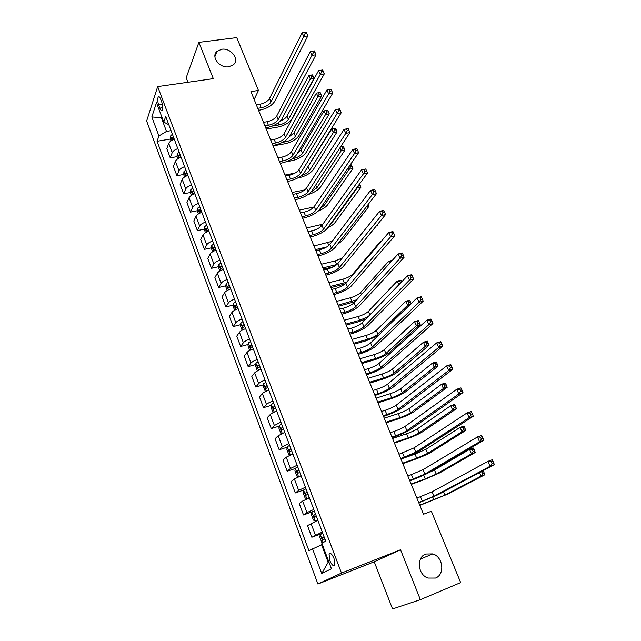 <?xml version="1.0" encoding="UTF-8"?>
<svg xmlns="http://www.w3.org/2000/svg" width="641" height="641" viewBox="0 0 641 641"><rect width="100%" height="100%" fill="white"/><g stroke="black" fill="none" stroke-linecap="round" stroke-linejoin="round"><path stroke-width="0.96" d="M425.776 554.032L432.787 553.904C443.147 556.797 445.239 574.568 435.487 578.054L427.916 578.062C417.676 574.689 416.233 557.221 425.776 554.032M221.73 49.253C231 47.618 239.958 59.637 233.292 64.837L228.813 66.776C219.703 68.475 210.649 56.737 216.93 51.424L221.73 49.253M333.993 558.431C331.974 553.904 330.331 552.454 329.057 554.08L329.819 560.571C331.83 565.106 333.48 566.564 334.762 564.929L333.993 558.431M420.376 599.672L400.545 549.77L374.24 561.788L392.556 608.95L420.376 599.672L460.671 582.597L431.361 511.254L423.477 514.25L250.919 91.575L258.443 90.437L236.737 37.611L198.886 42.362L186.194 77.753L187.949 82.264M374.24 561.788L317.92 584.039L146.637 121.005L157.678 86.599L341.485 573.062L317.92 584.039M158.656 104.972L159.841 108.129C160.691 110.22 161.476 110.933 162.197 110.276C163.062 108.513 162.934 105.837 161.812 102.239L160.611 99.067C159.769 96.999 158.992 96.286 158.279 96.935C157.406 98.698 157.526 101.382 158.656 104.972L162.429 104.403M161.804 116.91L161.444 117.944L166.492 131.389L158.912 135.98L157.069 141.268L308.914 550.675L321.582 544.762L328.152 562.269L328.865 561.901M158.912 135.98L151.829 116.934L156.476 102.712L163.751 122.094L168.807 124.699M312.479 548.648L321.742 573.527L331.445 568.783L321.886 543.304L325.708 541.132L165.707 116.47L163.751 122.094M400.545 549.77L341.485 573.062M157.678 86.599L213.301 78.635L198.886 42.362M254.156 99.499L258.443 90.437M162.149 117.832L151.829 116.934M171.051 130.644L166.492 131.389M322.327 544.481L321.582 544.762M157.069 141.268L170.394 139.041M174.32 139.329C171.355 140.387 169.488 141.741 168.727 143.4L166.796 148.624L170.242 157.838L177.044 156.644M322.279 532.03L311.822 537.254L322.719 533.208M311.822 537.254L307.488 525.628L317.848 520.268M313.786 509.475L306.975 512.616L303.505 514.963L312.872 511.598M303.505 514.963L299.227 503.481L302.64 501.038L309.411 497.865M305.396 487.208L298.666 490.421L295.293 492.953L303.57 490.085M295.293 492.953L291.07 481.623L294.387 478.987L301.078 475.75M297.112 465.238L290.461 468.507L287.184 471.231L295.333 468.499M287.184 471.231L283.01 460.046L286.231 457.217L292.849 453.924M288.939 443.54L282.361 446.873L279.188 449.782L287.208 447.186M279.188 449.782L275.061 438.74L278.186 435.736L284.732 432.371M280.87 422.123L274.364 425.512L271.279 428.605L279.188 426.129M271.279 428.605L267.209 417.7L270.246 414.519C271.359 413.469 273.515 412.331 276.72 411.097M272.906 400.978C269.717 402.211 267.569 403.357 266.464 404.423L263.475 407.692L271.279 405.336M263.475 407.692L259.453 396.923L262.401 393.566C263.483 392.468 265.622 391.314 268.803 390.089M265.037 380.105C261.865 381.315 259.741 382.485 258.668 383.598L255.767 387.036L263.467 384.8M255.767 387.036L251.801 376.403L254.653 372.878C255.711 371.732 257.826 370.554 260.983 369.352M257.273 359.481C254.116 360.683 252.017 361.869 250.968 363.038L248.155 366.644L255.759 364.505M248.155 366.644L244.237 356.132L247.001 352.446C248.035 351.252 250.126 350.058 253.267 348.864M249.597 339.121C246.456 340.307 244.381 341.509 243.364 342.727L240.639 346.493L248.155 344.465M240.639 346.493L236.769 336.116L239.446 332.27C240.447 331.028 242.514 329.819 245.647 328.633M242.026 319.018C238.901 320.188 236.841 321.405 235.856 322.671L233.212 326.59L240.639 324.658M233.212 326.59L229.382 316.342L231.986 312.335C232.963 311.045 235.007 309.819 238.123 308.658M234.542 299.155C231.433 300.309 229.398 301.55 228.436 302.856L225.872 306.935L233.22 305.1M225.872 306.935L222.098 296.799L224.614 292.649C225.56 291.318 227.587 290.077 230.68 288.923M227.146 279.532C224.062 280.678 222.042 281.928 221.105 283.282L218.629 287.505L225.896 285.766M218.629 287.505L214.895 277.497L217.331 273.202C218.252 271.824 220.256 270.566 223.34 269.428M219.847 260.15C216.77 261.288 214.783 262.554 213.862 263.948L211.466 268.315L218.661 266.664M211.466 268.315L207.772 258.427L210.136 253.988C211.033 252.57 213.02 251.296 216.081 250.166M212.628 241C209.575 242.122 207.604 243.404 206.714 244.846L204.391 249.357L211.514 247.787M204.391 249.357L200.745 239.582L203.029 235.007C203.902 233.54 205.865 232.25 208.91 231.137M205.505 222.082C202.468 223.196 200.513 224.494 199.647 225.969L197.396 230.616L204.447 229.125M197.396 230.616L193.798 220.961L196.002 216.249C196.859 214.743 198.798 213.437 201.827 212.339M198.462 203.389C195.441 204.487 193.502 205.801 192.661 207.323L190.489 212.107L197.476 210.689M190.489 212.107L186.924 202.564L189.063 197.708C189.896 196.17 191.819 194.848 194.832 193.758M191.499 184.92C188.494 186.01 186.579 187.332 185.762 188.895L183.663 193.806L190.585 192.46M183.663 193.806L180.137 184.376L182.204 179.392C183.014 177.813 184.912 176.483 187.917 175.402M184.624 166.668C181.635 167.742 179.736 169.08 178.943 170.674L176.908 175.714L183.775 174.448M176.908 175.714L173.431 166.396L175.426 161.292C176.211 159.673 178.094 158.327 181.083 157.261M177.829 148.632C174.849 149.69 172.974 151.044 172.197 152.678L170.242 157.838M321.742 573.527L328.152 562.269M257.754 108.305L261.224 107.752C265.879 106.759 269.124 104.836 270.967 101.975L303.754 36.489L302.135 32.747L269.524 98.49L270.967 101.975M256.328 104.82L259.805 104.275C264.453 103.289 267.69 101.358 269.524 98.49M305.212 33.757L306.823 33.548L306.174 32.05L304.555 32.258L305.212 33.757L303.754 36.489L307.784 35.968L274.693 101.382C271.912 105.661 267.057 108.537 260.11 110.028L258.555 110.276M307.784 35.968L306.823 33.548M304.555 32.258L302.135 32.747M171.027 140.908L170.386 139.201L170.498 136.052L172.389 134.193M272.177 126.109L279.043 124.939C283.45 123.969 286.559 122.151 288.386 119.49L310.332 78.979L314.034 78.426L291.903 118.897C289.163 122.88 284.5 125.596 277.922 127.054L266.215 129.049M173.399 136.878L171.94 138.039L172.469 139.85L174.04 138.576M280.51 120.837C283.691 119.603 285.846 118.032 286.992 116.149L308.826 75.478L310.332 78.979L311.678 76.503L313.161 76.279L312.552 74.877L311.069 75.101L311.678 76.503M314.034 78.426L313.161 76.279M311.069 75.101L308.826 75.478M264.909 125.844L268.395 125.259C273.058 124.234 276.335 122.311 278.218 119.506L311.943 55.366L310.3 51.568L276.76 115.981L278.218 119.506M263.475 122.319L266.952 121.742C271.616 120.716 274.885 118.801 276.76 115.981M313.417 52.634L315.035 52.41L314.37 50.895L312.752 51.112L313.417 52.634L311.943 55.366L315.981 54.806L281.952 118.881C279.115 123.08 274.212 125.948 267.249 127.487L265.686 127.751M315.981 54.806L315.035 52.41M312.752 51.112L310.3 51.568M272.153 143.592L275.646 142.967C280.325 141.909 283.626 139.994 285.549 137.246L320.236 74.484L318.569 70.638L284.075 133.681L285.549 137.246M270.702 140.026L274.188 139.409C278.867 138.352 282.16 136.445 284.075 133.681M321.726 71.752L323.344 71.512L322.679 69.973L321.053 70.214L321.726 71.752L320.236 74.484L324.29 73.883L289.291 136.589C286.399 140.7 281.455 143.552 274.468 145.146L272.906 145.427M324.29 73.883L323.344 71.512M321.053 70.214L318.569 70.638M279.484 161.548L282.985 160.891C287.681 159.785 291.006 157.886 292.977 155.202L328.641 93.85L326.95 89.956L291.487 151.588L292.977 155.202M278.01 157.934L281.511 157.293C286.198 156.196 289.524 154.297 291.487 151.588M330.147 91.118L331.774 90.862L331.093 89.307L329.466 89.564L330.147 91.118L328.641 93.85L332.695 93.209L296.727 154.505C293.762 158.527 288.779 161.364 281.776 163.014L280.205 163.311M332.695 93.209L331.774 90.862M329.466 89.564L326.95 89.956M177.757 158.84L177.028 156.901L177.164 153.776L179.079 151.941M282.497 142.342L285.974 141.717C290.389 140.716 293.53 138.905 295.389 136.293L317.912 96.615L321.622 96.03L298.922 135.676C296.118 139.578 291.415 142.278 284.82 143.784L273.09 145.884M180.097 154.657L178.623 155.811L179.168 157.622L180.746 156.38M289.155 136.829L293.987 132.919L316.39 93.073L320.147 92.488L318.657 92.721L319.274 94.139L320.756 93.907L320.147 92.488M319.274 94.139L317.912 96.615L316.39 93.073L318.657 92.721M321.622 96.03L320.756 93.907M184.568 176.98L183.759 174.809L183.903 171.708L185.842 169.905M292.128 158.84L292.977 158.688C297.408 157.646 300.573 155.843 302.472 153.287L325.58 114.459L329.298 113.834L306.013 152.63C303.153 156.46 298.418 159.152 291.799 160.707L286.327 161.732M186.876 172.653L185.385 173.791L185.946 175.61L187.533 174.392M277.954 157.798L283.691 156.733M297.64 152.943L301.054 149.874L324.042 110.877L327.759 110.26L326.341 110.548L326.958 111.983L328.448 111.734L327.831 110.3M326.958 111.983L325.58 114.459L324.042 110.877L326.341 110.548M329.298 113.834L328.448 111.734M191.467 195.337L190.561 192.925L190.722 189.848L192.685 188.069M301.582 175.466C305.42 174.232 308.105 172.565 309.635 170.466L333.344 132.519L337.07 131.862L313.177 169.785C310.26 173.527 305.485 176.203 298.85 177.813L297.568 178.062M193.734 190.85L192.228 191.98L192.813 193.806L194.399 192.612M284.997 175.041L295.004 173.094M306.686 168.679L331.782 128.889L335.507 128.24L334.105 128.593L334.73 130.051L336.229 129.786L335.604 128.328M334.73 130.051L333.344 132.519L331.782 128.889L334.105 128.593M337.07 131.862L336.229 129.786M286.904 179.712L290.405 179.023C295.116 177.877 298.474 175.995 300.485 173.358L337.15 113.465L335.435 109.523L339.618 108.89L337.983 109.162L338.672 110.741L340.307 110.468L339.618 108.89M285.413 176.059L288.915 175.378C293.618 174.248 296.975 172.357 298.978 169.713L335.435 109.523L337.983 109.162M338.672 110.741L337.15 113.465L341.212 112.784L304.243 172.629C301.222 176.563 296.19 179.392 289.163 181.091L287.593 181.403M341.212 112.784L340.307 110.468M198.438 213.918L197.444 211.258L197.62 208.205L199.615 206.458M200.673 209.27L199.151 210.384L199.752 212.219L201.346 211.049M292.112 192.476L304.763 189.912M311.093 191.955L316.878 187.845L341.196 150.795L339.93 147.847M343.464 146.581L341.974 146.853L342.606 148.327L344.105 148.047L343.352 146.428L340.507 146.957M342.606 148.327L341.196 150.795L344.93 150.098L320.428 187.124C317.992 190.273 313.826 192.781 307.928 194.632M344.93 150.098L344.105 148.047M341.974 146.853L340.459 147.029M294.403 198.093L297.921 197.364C302.64 196.186 306.029 194.311 308.081 191.739L345.771 133.344L344.033 129.346L348.111 128.625L346.621 129.025L347.318 130.62L348.944 130.331L348.255 128.729M292.897 194.399L296.414 193.678C301.134 192.508 304.515 190.633 306.558 188.045L344.033 129.346L346.621 129.025M347.318 130.62L345.771 133.344L349.85 132.615L311.855 190.97C308.762 194.816 303.69 197.62 296.639 199.383L295.068 199.712M349.85 132.615L348.944 130.331M301.999 216.69L305.525 215.929C310.26 214.711 313.673 212.844 315.773 210.336L354.505 153.479L352.75 149.433L356.837 148.664L355.362 149.145L356.067 150.763L357.71 150.459L357.005 148.832M300.469 212.956L303.994 212.203C308.73 210.985 312.143 209.118 314.226 206.602L352.75 149.433L355.362 149.145M356.067 150.763L354.505 153.479L358.591 152.71L319.547 209.527C316.398 213.285 311.278 216.073 304.211 217.892L302.632 218.236M358.591 152.71L357.71 150.459M309.683 235.519L313.217 234.718C317.968 233.46 321.413 231.601 323.553 229.157L363.359 173.887L361.58 169.785L365.674 168.976L364.224 169.536L364.937 171.179L366.58 170.851L365.867 169.208M308.137 231.73L311.67 230.944C316.422 229.694 319.859 227.835 321.99 225.376L361.58 169.785L364.224 169.536M364.937 171.179L363.359 173.887L367.453 173.07L327.343 228.316C324.114 231.97 318.962 234.742 311.863 236.625L310.284 236.986M367.453 173.07L366.58 170.851M317.463 254.565L321.005 253.732C325.764 252.434 329.242 250.591 331.437 248.211L372.325 194.568L370.522 190.409L374.624 189.552L373.206 190.193L373.935 191.859L375.578 191.515L374.857 189.848M315.901 250.735L319.434 249.91C324.202 248.62 327.671 246.777 329.851 244.381L370.522 190.409L373.206 190.193M373.935 191.859L372.325 194.568L376.435 193.702L335.227 247.322C331.934 250.887 326.734 253.636 319.619 255.583L318.032 255.959M376.435 193.702L375.578 191.515M325.332 273.851L328.881 272.978C333.665 271.632 337.174 269.805 339.41 267.489L381.419 215.528L379.592 211.314L383.703 210.4L383.959 210.769L382.308 211.137L383.046 212.82L384.696 212.459L383.959 210.769M323.753 269.973L327.295 269.116C332.078 267.778 335.58 265.943 337.807 263.619L379.592 211.314L382.308 211.137M383.046 212.82L381.419 215.528L385.529 214.607L343.207 266.568C339.842 270.021 334.594 272.762 327.455 274.773L325.868 275.157M385.529 214.607L384.696 212.459M205.497 232.715L204.407 229.807L204.607 226.778L206.626 225.063M207.692 227.908L206.154 229.005L206.779 230.848L208.373 229.71M299.315 210.112L313.938 206.987M320.196 208.589L324.202 205.416L349.145 169.288L348.4 167.541M351.428 165.041L349.93 165.338L350.571 166.828L352.069 166.532L351.292 164.841L350.09 165.074M350.571 166.828L349.145 169.288L352.887 168.551L327.759 204.663C325.965 207.027 322.776 209.158 318.216 211.057M352.887 168.551L352.069 166.532M212.644 251.745L211.458 248.58L211.674 245.575L213.717 243.884M214.799 246.769L213.245 247.851L213.894 249.71L215.488 248.588M306.598 227.948L322.848 224.174M308.065 231.537L314.523 230.095M329.827 224.895L331.613 223.188L357.189 188.013L356.973 187.501M358.543 185.337L360.138 185.241L359.569 183.927M358.631 185.545L357.189 188.013L360.947 187.236L335.179 222.403C333.761 224.238 331.285 226.017 327.759 227.739M360.947 187.236L360.138 185.241M219.879 271.007L218.589 267.569L218.821 264.597L220.897 262.938M221.994 265.855L220.416 266.92L221.089 268.787L222.691 267.698M313.962 245.992L332.198 241.272M315.444 249.621L326.573 247.033M366.428 206.722L369.096 206.146L342.679 240.343L337.47 244.405M369.096 206.146L368.327 204.247M227.194 290.501L225.808 286.799L226.065 283.851L228.164 282.224M333.552 266.72L323.433 269.188M229.278 285.181L227.683 286.231L228.372 288.105L229.975 287.048M321.413 264.244L335.203 260.919L342.286 258.002M322.912 267.914L336.918 264.517M376.724 225.424L348.263 260.358M377.349 225.279L377.18 224.863M234.606 310.236L233.116 306.254L233.38 303.417L235.519 301.751M344.866 284.027L330.956 287.617M236.641 304.731L235.031 305.773L235.744 307.656L237.354 306.622M328.945 282.705L342.775 279.236C347.286 277.954 350.635 276.223 352.814 274.052L380.249 241.657L381.203 241.433M330.468 286.423L346.589 282.224M380.506 242.25L380.249 241.657L381.042 241.625M333.304 293.37L336.862 292.464C341.653 291.07 345.195 289.259 347.478 287.016L390.633 236.769L388.783 232.499L392.901 231.537L393.189 231.978L391.539 232.363L392.284 234.069L393.935 233.685L393.189 231.978M331.701 289.452L335.259 288.546C340.05 287.168 343.584 285.349 345.852 283.09L388.783 232.499L391.539 232.363M392.284 234.069L390.633 236.769L394.76 235.8L351.284 286.038C347.855 289.395 342.558 292.112 335.395 294.187L333.801 294.596M394.76 235.8L393.935 233.685M242.114 330.219L240.511 325.949L240.8 323.072L242.963 321.51M355.066 301.623L338.568 306.262M244.101 324.53L242.458 325.564L243.195 327.463L244.822 326.445M336.573 301.382L350.427 297.769C354.954 296.438 358.327 294.724 360.554 292.616L388.678 261.272L392.324 260.366M338.111 305.14L356.733 299.78M389.592 263.387L388.678 261.272L391.33 261.472M391.683 261.079L391.21 261.191M341.373 313.137L344.93 312.183C349.746 310.749 353.311 308.946 355.651 306.775L399.976 258.307L398.093 253.972L402.228 252.963L402.548 253.475L400.889 253.876L401.643 255.615L403.301 255.206L402.548 253.475M339.746 309.162L343.312 308.217C348.119 306.791 351.685 304.988 354.008 302.8L398.093 253.972L400.889 253.876M401.643 255.615L399.976 258.307L404.102 257.281L359.465 305.757C355.955 309.01 350.611 311.702 343.432 313.85L341.837 314.274M404.102 257.281L403.301 255.206M249.71 350.451L247.995 345.892L248.307 343.039L250.503 341.517M365.835 319.042L358.247 321.846L346.268 325.123M251.657 344.578L249.974 345.603L250.735 347.51L252.386 346.509M344.289 320.276L358.167 316.518C362.71 315.148 366.115 313.441 368.383 311.398L397.212 281.127L401.002 280.149L401.29 280.694L399.776 281.087L400.465 282.689L400.978 282.553M345.844 324.082L359.729 320.292L368.246 316.542M398.798 284.812L397.212 281.127L399.776 281.087M401.747 281.752L401.29 280.694M399.744 283.843L400.465 282.689M349.537 333.136L353.111 332.142C357.934 330.668 361.54 328.881 363.92 326.782L409.439 280.133L407.54 275.742L411.674 274.685L412.027 275.261L410.368 275.686L411.137 277.449L412.796 277.016L412.027 275.261M347.895 329.121L351.468 328.136C356.284 326.662 359.881 324.875 362.261 322.76L407.54 275.742L410.368 275.686M411.137 277.449L409.439 280.133L413.581 279.059L367.742 325.724C364.16 328.865 358.768 331.541 351.564 333.745L349.97 334.193M413.581 279.059L412.796 277.016M257.402 370.931L255.575 366.075L255.911 363.263L258.131 361.764M378.15 335.644L366.067 340.804L354.056 344.209M259.301 364.865L257.586 365.891L258.371 367.814L260.038 366.828M352.093 339.393L366.003 335.483C370.554 334.073 373.991 332.383 376.307 330.403L405.857 301.23L409.655 300.212L409.968 300.821L408.445 301.23L409.142 302.848L410.665 302.44L409.968 300.821M353.664 343.247L367.581 339.305C372.141 337.887 375.578 336.196 377.902 334.233L407.596 305.284L405.857 301.23L408.445 301.23M410.128 304.595L407.596 305.284L409.142 302.848M411.137 303.618L410.665 302.44M357.806 353.391L361.388 352.358C366.227 350.835 369.865 349.057 372.293 347.037L419.046 302.264L417.115 297.817L421.257 296.695L421.642 297.352L419.983 297.801L420.76 299.587L422.419 299.139L421.642 297.352M356.148 349.321L359.721 348.295C364.561 346.781 368.19 345.002 370.61 342.967L417.115 297.817L419.983 297.801M420.76 299.587L419.046 302.264L423.188 301.142L376.131 345.932C372.469 348.96 367.029 351.613 359.801 353.896L358.199 354.361M423.188 301.142L422.419 299.139M265.414 391.555L263.251 386.515L263.603 383.735L265.855 382.276M361.58 362.646L375.522 358.543C380.097 357.085 383.566 355.402 385.938 353.512L416.37 325.7L420.175 324.618L389.552 352.446C385.986 355.29 380.794 357.798 373.967 359.978L361.941 363.519M267.041 385.417L265.286 386.435L266.103 388.366L267.786 387.404M359.994 358.744L373.927 354.673C378.494 353.223 381.964 351.54 384.32 349.633L414.607 321.598L418.413 320.524L418.757 321.197L417.235 321.63L417.94 323.272L419.462 322.84L418.757 321.197M417.94 323.272L416.37 325.7L414.607 321.598L417.235 321.63M420.175 324.618L419.462 322.84M366.179 373.903L369.769 372.83C374.616 371.251 378.286 369.488 380.778 367.549L428.781 324.707L426.818 320.196L430.976 319.026L431.393 319.755L429.726 320.228L430.512 322.038L432.178 321.566L431.393 319.755M364.497 369.777L368.078 368.711C372.934 367.149 376.596 365.386 379.071 363.423L426.818 320.196L429.726 320.228M430.512 322.038L428.781 324.707L432.931 323.521L384.616 366.396C380.882 369.312 375.386 371.94 368.142 374.296L366.532 374.777M432.931 323.521L432.178 321.566M273.539 412.451L272.898 412.211L271.023 407.203L271.399 404.463L273.683 403.045M369.593 382.268L383.566 378.006C388.15 376.507 391.651 374.841 394.063 373.014L425.255 346.372L429.069 345.243L397.684 371.916C394.055 374.648 388.815 377.132 381.972 379.384L369.921 383.062M274.877 406.218L273.09 407.235L273.931 409.182L275.638 408.229M367.982 378.326L381.948 374.096C386.531 372.597 390.024 370.931 392.428 369.096L423.469 342.214L427.283 341.1L427.651 341.837L426.129 342.286L426.842 343.953L428.372 343.504L427.651 341.837M426.842 343.953L425.255 346.372L423.469 342.214L426.129 342.286M429.069 345.243L428.372 343.504M374.656 394.672L378.254 393.55C383.118 391.931 386.827 390.185 389.367 388.318L438.644 347.462L436.665 342.887L440.824 341.661L441.28 342.47L439.614 342.967L440.407 344.802L442.082 344.305L441.28 342.47M372.95 390.497L376.547 389.383C381.411 387.773 385.113 386.026 387.637 384.143L436.665 342.887L439.614 342.967M440.407 344.802L438.644 347.462L442.811 346.22L393.213 387.116C389.391 389.912 383.855 392.524 376.588 394.944L374.977 395.449M442.811 346.22L442.082 344.305M281.752 433.62L280.79 433.228L278.891 428.164L279.292 425.448L281.607 424.07M377.701 402.131L391.699 397.708C396.298 396.162 399.832 394.511 402.292 392.757L434.261 367.309L438.075 366.139L405.921 391.611C402.219 394.239 396.931 396.707 390.073 399.014L377.99 402.836M282.817 427.291L280.998 428.3L281.856 430.255L283.586 429.326M376.075 398.141L390.065 393.75C394.656 392.212 398.181 390.553 400.641 388.791L432.451 363.102L436.265 361.941L436.665 362.742L435.135 363.207L435.864 364.897L437.394 364.425L436.665 362.742M435.864 364.897L434.261 367.309L432.451 363.102L435.135 363.207M438.075 366.139L437.394 364.425M383.246 415.705L386.844 414.535C391.731 412.868 395.465 411.137 398.061 409.351L448.66 370.546L446.649 365.899L450.815 364.617L451.312 365.506L449.637 366.027L450.447 367.886L452.113 367.365L451.312 365.506M381.515 411.474L385.121 410.32C390 408.654 393.726 406.923 396.314 405.12L446.649 365.899L449.637 366.027M450.447 367.886L448.66 370.546L452.834 369.248L401.915 408.109C398.021 410.777 392.42 413.365 385.137 415.865L383.526 416.386M452.834 369.248L452.113 367.365M391.939 437.01L395.553 435.792C400.449 434.069 404.223 432.355 406.875 430.656L458.812 393.951L456.769 389.247L460.951 387.893L461.48 388.879L459.805 389.416L460.623 391.298L462.297 390.762L461.48 388.879M390.193 432.723L393.798 431.521C398.694 429.807 402.46 428.092 405.104 426.377L456.769 389.247L459.805 389.416M460.623 391.298L458.812 393.951L462.994 392.588L410.737 429.358C406.755 431.914 401.106 434.47 393.798 437.042L392.18 437.587M462.994 392.588L462.297 390.762M400.745 458.579L415.793 452.234L469.116 417.692L467.041 412.916L471.231 411.514L471.792 412.58L470.117 413.141L470.951 415.056L472.625 414.487L471.792 412.58M398.974 454.245L413.998 447.899L467.041 412.916L470.117 413.141M470.951 415.056L469.116 417.692L473.298 416.273L419.663 450.887C415.592 453.315 409.895 455.847 402.564 458.499L400.945 459.06M473.298 416.273L472.625 414.487M409.671 480.438L424.831 474.1L479.564 441.785L477.457 436.938L481.655 435.463L482.256 436.617L480.582 437.21L481.423 439.149L483.106 438.556L482.256 436.617M407.876 476.047L423.02 469.701L477.457 436.938L480.582 437.21M481.423 439.149L479.564 441.785L483.755 440.295L428.709 472.697C424.55 474.989 418.797 477.497 411.45 480.229L409.823 480.814M483.755 440.295L483.106 438.556M418.709 502.576L433.989 496.246L490.165 466.223L488.025 461.304L492.232 459.765L492.873 461.015L491.19 461.632L492.048 463.603L493.73 462.978L492.873 461.015M416.89 498.129L432.146 491.791L488.025 461.304L491.19 461.632M492.048 463.603L490.165 466.223L494.363 464.669L437.875 494.788L418.821 502.848M494.363 464.669L493.73 462.978M290.053 455.086L288.787 454.517L286.856 449.381L287.28 446.713L289.628 445.367M385.914 422.235L399.936 417.644C404.543 416.049 408.109 414.415 410.625 412.732L443.372 388.518L447.202 387.3L414.254 411.546C410.472 414.062 405.144 416.506 398.261 418.885L386.162 422.852M290.854 448.628L289.003 449.629L289.884 451.601L291.631 450.695M384.263 418.196L398.277 413.637C402.885 412.051 406.442 410.416 408.95 408.718L441.545 384.255L445.367 383.046L445.799 383.919L444.261 384.408L444.998 386.114L446.529 385.626L445.799 383.919M444.998 386.114L443.372 388.518L441.545 384.255L444.261 384.408M447.202 387.3L446.529 385.626M299.651 476.319L301.038 475.646M298.442 476.832L296.879 476.071L294.924 470.879L295.373 468.242L297.753 466.936M394.215 442.586L408.269 437.819C412.892 436.184 416.482 434.558 419.054 432.955L452.61 410.008L456.44 408.734L422.691 431.722C418.837 434.125 413.461 436.553 406.554 438.997L394.431 443.115M299.002 470.246L297.112 471.239L298.017 473.218L299.788 472.329M392.548 438.492L406.594 433.765C411.21 432.138 414.799 430.512 417.355 428.893L450.751 405.689L454.581 404.423L455.046 405.368L453.507 405.873L454.253 407.604L455.791 407.099L455.046 405.368M454.253 407.604L452.61 410.008L450.751 405.689L453.507 405.873M456.44 408.734L455.791 407.099M305.989 488.787L303.578 490.053L303.097 492.641L305.076 497.913L306.887 498.85L309.315 497.608M306.887 498.85L307.472 498.65M402.628 463.187L416.706 458.243L427.579 453.427L461.969 431.778L465.799 430.448L431.233 452.145C427.299 454.437 421.866 456.833 414.951 459.357L402.804 463.619M307.247 492.136L305.324 493.121L306.254 495.116L308.049 494.251M404.575 457.778L415.007 454.14L425.864 449.309L460.086 427.395L463.916 426.081L464.413 427.098L462.874 427.627L463.635 429.382L465.166 428.853L464.413 427.098M463.635 429.382L461.969 431.778L460.086 427.395L462.874 427.627M465.799 430.448L465.166 428.853M314.33 510.925L311.879 512.143L311.382 514.691L313.385 520.027L315.228 521.061L317.696 519.859M315.228 521.061L317.776 520.059M411.137 484.035L425.239 478.915L436.217 474.148L471.447 453.828L475.285 452.45L439.87 472.818L423.445 479.957L411.282 484.38M315.604 514.314L313.641 515.292L314.603 517.303L316.414 516.462M428.573 472.778L434.486 469.981L469.541 449.397L473.378 448.027L473.907 449.117L472.369 449.67L473.13 451.44L474.669 450.895L473.907 449.117M473.13 451.44L471.447 453.828L469.541 449.397L472.369 449.67M475.285 452.45L474.669 450.895M322.583 542.903L321.798 542.438L319.771 537.03L320.292 534.522L322.776 533.344M419.759 505.148L444.966 495.124L481.046 476.175L484.9 474.741L448.62 493.746L419.855 505.388M324.074 536.781L322.07 537.743L323.056 539.778L324.891 538.953M482.761 473.795L484.3 473.226L483.522 471.431L481.984 472L482.761 473.795L481.046 476.175L479.508 472.593M484.9 474.741L484.3 473.226M483.522 471.431L483.154 470.646M481.984 472L480.854 471.872M172.197 152.678L168.727 143.4M178.943 170.674L175.426 161.292M185.762 188.895L182.204 179.392M192.661 207.323L189.063 197.708M199.647 225.969L196.002 216.249M206.714 244.846L203.029 235.007M213.862 263.948L210.136 253.988M221.105 283.282L217.331 273.202M228.436 302.856L224.614 292.649M235.856 322.671L231.986 312.335M243.364 342.727L239.446 332.27M250.968 363.038L247.001 352.446M258.668 383.598L254.653 372.878M266.464 404.423L262.401 393.566M274.364 425.512L270.246 414.519M282.361 446.873L278.186 435.736M290.461 468.507L286.231 457.217M298.666 490.421L294.387 478.987M306.975 512.616L302.64 501.038M315.396 535.107L311.005 523.377M162.774 107.68L159.841 108.129M259.805 104.275L261.224 107.752M170.498 136.132L172.06 140.291M278.186 122.872L279.043 124.939M286.992 116.149L288.386 119.49M173.727 137.743L171.94 138.039M266.952 121.742L268.395 125.259M274.188 139.409L275.646 142.967M281.511 157.293L282.985 160.891M177.156 153.856L178.799 158.223M285.477 140.515L285.974 141.717M293.987 132.919L295.389 136.293M180.417 155.499L178.623 155.811M183.895 171.78L185.626 176.371M301.054 149.874L302.472 153.287M187.18 173.455L185.385 173.791M190.714 189.92L192.524 194.736M308.201 167.021L309.635 170.466M194.031 191.627L192.228 191.98M288.915 175.378L290.405 179.023M298.978 169.713L300.485 173.358M197.62 208.277L199.511 213.317M315.709 185.041L316.878 187.845M200.954 210.016L199.151 210.384M296.414 193.678L297.921 197.364M306.558 188.045L308.081 191.739M303.994 212.203L305.525 215.929M314.226 206.602L315.773 210.336M311.67 230.944L313.217 234.718M321.99 225.376L323.553 229.157M319.434 249.91L321.005 253.732M329.851 244.381L331.437 248.211M327.295 269.116L328.881 272.978M337.807 263.619L339.41 267.489M204.599 226.858L206.578 232.114M313.024 207.203L313.233 207.724M323.513 203.758L324.202 205.416M207.964 228.621L206.154 229.005M211.666 245.647L213.733 251.152M320.332 224.903L320.981 226.473M331.413 222.707L331.613 223.188M215.055 247.45L213.245 247.851M218.813 264.677L220.977 270.414M327.727 242.811L328.817 245.455M222.235 266.504L220.416 266.92M226.057 283.923L228.3 289.916M335.203 260.919L336.709 264.565M229.502 285.79L227.683 286.231M233.38 303.417L235.728 309.651M342.775 279.236L344.297 282.929M352.814 274.052L353.047 274.612M236.858 305.316L235.031 305.773L236.858 305.316M335.259 288.546L336.862 292.464M345.852 283.09L347.478 287.016M240.792 323.144L243.235 329.642M350.427 297.769L351.965 301.502M360.554 292.616L361.388 294.628M244.309 325.075L242.474 325.556L244.309 325.083M343.312 308.217L344.93 312.183M354.008 302.8L355.651 306.775M248.299 343.111L250.847 349.874M358.167 316.518L359.729 320.292M368.383 311.398L369.833 314.891M249.974 345.603L251.849 345.098L250.006 345.579M351.468 328.136L353.111 332.142M362.261 322.76L363.92 326.782M255.903 363.327L258.547 370.362M366.003 335.483L367.581 339.305M376.307 330.403L377.902 334.233M259.477 365.338L257.634 365.851M359.721 348.295L361.388 352.358M370.61 342.967L372.293 347.037M263.595 383.799L266.344 391.106M373.927 354.673L375.522 358.543M384.32 349.633L385.938 353.512M267.201 385.842L265.35 386.379M368.078 368.711L369.769 372.83M379.071 363.423L380.778 367.549M271.391 404.527L274.244 412.123M381.948 374.096L383.566 378.006M392.428 369.096L394.063 373.014M275.029 406.61L273.17 407.171M376.547 389.383L378.254 393.55M387.637 384.143L389.367 388.318M279.284 425.52L282.24 433.396M390.065 393.75L391.699 397.708M400.641 388.791L402.292 392.757M282.945 427.635L281.095 428.22M385.121 410.32L386.844 414.535M396.314 405.12L398.061 409.351M393.798 431.521L395.553 435.792M405.104 426.377L406.875 430.656M402.596 452.995L404.367 457.321M413.998 447.899L415.793 452.234M411.498 474.749L413.293 479.131M423.02 469.701L424.831 474.1M420.52 496.783L422.339 501.222M432.146 491.791L433.989 496.246M287.272 446.777L290.341 454.95M398.277 413.637L399.936 417.644M408.95 408.718L410.625 412.732M290.974 448.932L289.107 449.541M295.365 468.307L298.554 476.784M406.594 433.765L408.269 437.819M417.355 428.893L419.054 432.955M299.099 470.502L297.232 471.135M303.562 490.117L306.839 498.826M415.007 454.14L416.706 458.243M425.864 449.309L427.579 453.427M307.327 492.352L305.461 493.009M311.863 512.207L315.188 521.037M423.709 475.213L425.239 478.915M434.486 469.981L436.217 474.148M315.668 514.483L313.794 515.164M320.276 534.586L323.264 542.518M432.795 497.2L433.885 499.844M443.564 491.759L444.966 495.124M324.122 536.91L322.239 537.607M432.787 553.904L420.48 559.056M330.628 553.479L329.057 554.08M159.176 96.799L158.279 96.935M216.93 51.424L214.895 56.648M259.485 365.362L257.586 365.891M267.217 385.874L265.286 386.435M275.037 406.65L273.09 407.235M282.961 427.683L280.998 428.3M290.99 448.98L289.003 449.629M299.123 470.558L297.112 471.239M307.351 492.408L305.324 493.121M315.692 514.547L313.641 515.292M324.146 536.974L322.07 537.743"/></g></svg>

